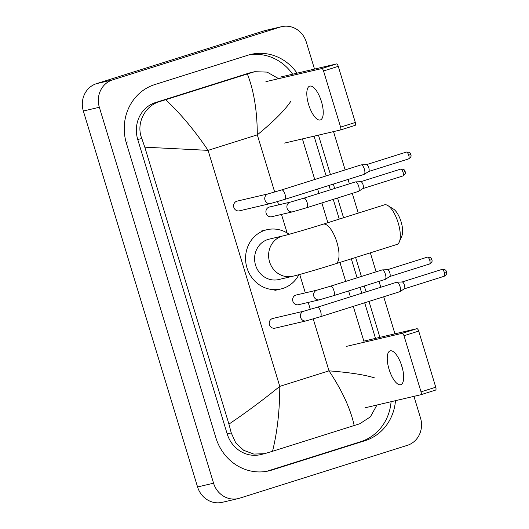 <?xml version="1.0" encoding="UTF-8"?>
<svg xmlns="http://www.w3.org/2000/svg" width="529" height="529" viewBox="0 0 529 529"><rect width="100%" height="100%" fill="white"/><g stroke="black" fill="none" stroke-linecap="round" stroke-linejoin="round"><path stroke-width="0.79" d="M321.811 102.884A17.715 6.56 72.5 0 1 321.063 100.622A17.715 6.56 72.5 0 1 320.68 99.287M321.427 101.548A17.715 6.56 -107.5 0 0 309.696 86.148A17.715 6.56 -107.5 0 0 308.619 104.544A17.715 6.56 -107.5 0 0 320.349 119.944A17.715 6.56 -107.5 0 0 321.427 101.548M280.615 77.022L336.457 63.936A2.771 1.025 72.5 0 1 338.262 66.35L323.55 70.985A2.771 1.025 -107.5 0 0 321.744 68.572L265.902 81.658M284.562 143.081L340.405 129.995A2.771 1.025 -107.5 0 0 340.431 129.989A2.771 1.025 -107.5 0 0 340.603 127.112L355.316 122.477L338.262 66.35M355.316 122.477A2.771 1.025 72.5 0 1 355.144 125.353A2.771 1.025 72.5 0 1 355.118 125.36L340.458 129.975M340.603 127.112L323.55 70.985M387.896 205.576L393.543 209.12A15.222 5.64 72.5 0 1 401.101 221.816A15.222 5.64 72.5 0 1 401.934 235.749L399.335 241.885A20.757 7.69 -107.5 0 0 398.198 222.894A20.757 7.69 -107.5 0 0 387.896 205.576A20.757 7.69 -107.5 0 0 384.451 204.855L323.153 224.177A20.757 7.69 72.5 0 1 336.894 242.216A20.757 7.69 72.5 0 1 335.631 263.773L396.929 244.451A20.757 7.69 -107.5 0 0 399.335 241.885M323.153 224.177C306.516 229.493 283.055 236.093 283.22 235.848L269.208 239.128A20.757 19.275 76.8 0 0 267.912 239.485A20.757 19.275 76.8 0 0 255.355 264.44A20.757 19.275 76.8 0 0 278.677 279.557L292.689 276.27C299.903 274.597 319.542 268.844 335.631 263.773M298.898 274.677A30.444 28.268 -103.2 0 1 282.79 288.464A30.444 28.268 -103.2 0 1 280.886 288.986A30.444 28.268 -103.2 0 1 246.679 266.821A30.444 28.268 -103.2 0 1 265.095 230.221A30.444 28.268 -103.2 0 1 267 229.698A30.444 28.268 -103.2 0 1 289.171 234.294M236.787 201.218A4.979 4.629 76.8 0 0 233.778 207.209A4.979 4.629 76.8 0 0 239.373 210.84L270.517 203.539A4.979 4.629 76.8 0 1 265.069 200.379A4.979 4.629 76.8 0 1 267.932 193.925A4.979 4.629 76.8 0 1 268.249 193.839L237.104 201.132A4.979 4.629 76.8 0 0 236.787 201.218M270.517 203.539L284.695 199.413A4.979 1.845 72.5 0 0 285.085 194.54A4.979 1.845 72.5 0 0 284.999 194.236A4.979 1.845 72.5 0 0 281.699 189.911L361.095 164.889A4.979 1.845 72.5 0 1 361.142 164.876A4.979 1.845 72.5 0 1 361.274 164.856A4.979 1.845 72.5 0 1 364.395 169.214A4.979 1.845 72.5 0 1 364.256 174.312A4.979 1.845 72.5 0 1 364.091 174.391A4.979 1.845 72.5 0 1 364.038 174.405M406.332 152.081C411.324 152.021 410.173 154.025 410.854 154.468L408.712 155.209A3.597 1.336 72.5 0 0 406.332 152.081L366.478 164.645A3.597 1.336 72.5 0 1 366.544 164.638A3.597 1.336 72.5 0 1 368.799 167.786A3.597 1.336 72.5 0 1 368.7 171.469A3.597 1.336 72.5 0 1 368.574 171.528M272.442 318.557A4.979 4.629 76.8 0 0 269.426 324.541A4.979 4.629 76.8 0 0 275.02 328.172L306.165 320.878A4.979 4.629 76.8 0 1 300.717 317.711A4.979 4.629 76.8 0 1 303.586 311.257A4.979 4.629 76.8 0 1 303.897 311.171L272.752 318.471A4.979 4.629 76.8 0 0 272.442 318.557M306.165 320.878L320.343 316.745A4.979 1.845 72.5 0 0 320.733 311.872A4.979 1.845 72.5 0 0 320.647 311.574A4.979 1.845 72.5 0 0 317.347 307.243L396.743 282.221A4.979 1.845 72.5 0 1 396.79 282.208A4.979 1.845 72.5 0 1 396.929 282.188A4.979 1.845 72.5 0 1 400.043 286.553A4.979 1.845 72.5 0 1 399.904 291.644A4.979 1.845 72.5 0 1 399.739 291.724A4.979 1.845 72.5 0 1 399.686 291.737M402.1 281.983A3.597 1.336 72.5 0 1 402.192 281.97A3.597 1.336 72.5 0 1 404.447 285.124A3.597 1.336 72.5 0 1 404.348 288.801A3.597 1.336 72.5 0 1 404.229 288.86M290.388 202.111L269.413 207.024A4.979 4.629 76.8 0 0 269.102 207.11A4.979 4.629 76.8 0 0 266.087 213.101A4.979 4.629 76.8 0 0 271.688 216.725L292.663 211.812A4.979 4.629 76.8 0 1 287.214 208.651A4.979 4.629 76.8 0 1 290.077 202.197A4.979 4.629 76.8 0 1 290.388 202.111L303.838 198.177A4.979 1.845 72.5 0 1 307.137 202.508A4.979 1.845 72.5 0 1 307.223 202.812A4.979 1.845 72.5 0 1 306.833 207.685L358.378 191.438A4.979 1.845 72.5 0 1 358.325 191.452M303.838 198.177L355.382 181.936A4.979 1.845 72.5 0 1 355.428 181.923A4.979 1.845 72.5 0 1 355.567 181.903A4.979 1.845 72.5 0 1 358.682 186.268A4.979 1.845 72.5 0 1 358.543 191.359A4.979 1.845 72.5 0 1 358.378 191.438M360.738 181.698A3.597 1.336 72.5 0 1 360.831 181.685A3.597 1.336 72.5 0 1 363.086 184.839A3.597 1.336 72.5 0 1 362.987 188.516A3.597 1.336 72.5 0 1 362.868 188.575M317.129 290.11L296.147 295.023A4.979 4.629 76.8 0 0 295.837 295.109A4.979 4.629 76.8 0 0 292.821 301.1A4.979 4.629 76.8 0 0 298.422 304.724L319.397 299.811A4.979 4.629 76.8 0 1 313.948 296.65A4.979 4.629 76.8 0 1 316.811 290.196A4.979 4.629 76.8 0 1 317.129 290.11L330.579 286.182A4.979 1.845 72.5 0 1 333.878 290.507A4.979 1.845 72.5 0 1 333.964 290.811A4.979 1.845 72.5 0 1 333.574 295.685L385.112 279.438A4.979 1.845 72.5 0 1 385.066 279.457M330.579 286.182L382.117 269.935A4.979 1.845 72.5 0 1 382.169 269.922A4.979 1.845 72.5 0 1 382.302 269.902A4.979 1.845 72.5 0 1 385.416 274.267A4.979 1.845 72.5 0 1 385.284 279.365A4.979 1.845 72.5 0 1 385.112 279.438M387.473 269.704A3.597 1.336 72.5 0 1 387.572 269.691A3.597 1.336 72.5 0 1 389.82 272.838A3.597 1.336 72.5 0 1 389.721 276.515A3.597 1.336 72.5 0 1 389.602 276.574M402.245 367.622A17.715 6.56 72.5 0 1 401.498 365.367A17.715 6.56 72.5 0 1 401.114 364.031M401.861 366.286A17.715 6.56 -107.5 0 0 390.131 350.892A17.715 6.56 -107.5 0 0 389.053 369.288A17.715 6.56 -107.5 0 0 400.784 384.682A17.715 6.56 -107.5 0 0 401.861 366.286M363.846 341.112L416.892 328.681A2.771 1.025 72.5 0 1 418.697 331.094L403.984 335.73A2.771 1.025 -107.5 0 0 402.179 333.316L346.336 346.402M364.997 407.819L420.839 394.74A2.771 1.025 -107.5 0 0 420.872 394.733A2.771 1.025 -107.5 0 0 421.038 391.857L435.751 387.221L418.697 331.094M435.751 387.221A2.771 1.025 72.5 0 1 435.579 390.098A2.771 1.025 72.5 0 1 435.552 390.104L420.899 394.72L435.579 390.098M421.038 391.857L403.984 335.73M413.949 396.353L420.515 417.983A22.145 20.558 -103.2 0 1 407.337 445.345L239.617 498.199A22.145 20.558 -103.2 0 1 238.235 498.582L222.22 502.332A22.145 20.558 -103.2 0 1 197.555 486.951L83.337 111.017A22.145 20.558 -103.2 0 1 96.516 83.655L264.236 30.801A22.145 20.558 -103.2 0 1 265.618 30.418L281.633 26.668A22.145 20.558 -103.2 0 1 306.298 42.049L314.51 69.081M238.235 498.582A22.145 20.558 -103.2 0 1 213.564 483.202L99.346 107.268A22.145 20.558 -103.2 0 1 112.532 79.905L280.251 27.045A22.145 20.558 -103.2 0 1 281.633 26.668M333.515 131.609L345.146 169.915M348.042 179.45L349.378 183.828M352.274 193.363L358.272 213.108M370.34 252.829L376.112 271.827M379.009 281.362L380.801 287.247M383.697 296.782L394.951 333.825M297.047 73.174A47.61 44.205 76.8 0 0 250.938 54.394A47.61 44.205 76.8 0 0 247.962 55.208L154.785 84.574A47.61 44.205 76.8 0 0 126.444 143.399L215.892 437.794A47.61 44.205 76.8 0 0 268.924 470.856A47.61 44.205 76.8 0 0 271.899 470.043L365.076 440.677A47.61 44.205 76.8 0 0 395.474 400.684M379.901 337.35L368.984 301.418M366.088 291.882L364.296 285.997M361.4 276.469L355.627 257.471M343.559 217.743L337.562 197.998M334.665 188.463L333.336 184.085M330.433 174.55L318.465 135.133M266.709 471.313A47.61 44.205 76.8 0 0 267.495 471.075L360.672 441.708A47.61 44.205 76.8 0 0 391.07 401.716M292.643 74.205A47.61 44.205 76.8 0 0 248.756 54.97M375.497 338.381L364.679 302.773M361.783 293.238L359.991 287.359M357.095 277.824L351.322 258.826M339.254 219.099L333.257 199.354M330.361 189.825L329.031 185.441M326.128 175.906L314.061 136.171M290.937 101.125C284.986 110.111 273.777 121.353 257.306 134.849C257.206 110.925 253.887 90.631 247.354 73.967L254.687 71.706L250.581 72.671A29.895 27.753 76.8 0 0 248.709 73.181L155.533 102.547A29.895 27.753 76.8 0 0 137.738 139.484L227.179 433.879A29.895 27.753 76.8 0 0 260.48 454.642L264.593 453.677L253.801 454.08L243.697 450.331L235.762 442.932L231.266 432.927L228.931 424.119C246.183 412.488 263.131 399.904 279.775 386.368C279.748 410.325 277.328 431.962 272.514 451.283L264.593 453.677M254.687 71.706L267.105 72.103L278.657 78.669M302.409 138.896L314.742 179.496M317.638 189.032L318.974 193.409M321.87 202.944L327.868 222.689M339.935 262.417L345.708 281.415M348.604 290.943L350.39 296.829M353.286 306.364L364.183 342.223M376.952 405.022L370.36 416.885L359.746 423.775L272.514 451.283M247.354 73.967L165.696 99.703C180.581 113.642 194.705 130.531 208.069 150.362L144.794 147.181L228.931 424.119M144.794 147.181L141.818 138.532C135.761 123.746 144.708 105.734 159.751 101.561L165.696 99.703M354.172 425.547C350.608 408.957 342.223 390.719 329.012 370.849C350.086 372.502 365.44 374.902 375.074 378.063M321.744 68.572L336.457 63.936M283.22 235.848A20.757 19.275 76.8 0 0 281.924 236.205A20.757 19.275 76.8 0 0 269.565 261.855A20.757 19.275 76.8 0 0 292.689 276.27M408.712 155.209A3.597 1.336 72.5 0 1 408.494 158.945L368.64 171.508M444.142 276.277C448.268 273.473 446.165 272.528 446.509 271.8C445.821 271.364 446.972 269.354 441.979 269.413A3.597 1.336 72.5 0 1 444.367 272.541A3.597 1.336 72.5 0 1 444.142 276.277L404.288 288.841M446.509 271.8L444.367 272.541M402.781 175.992C406.907 173.188 404.804 172.242 405.148 171.515C404.46 171.072 405.611 169.068 400.618 169.128A3.597 1.336 72.5 0 1 403.005 172.256A3.597 1.336 72.5 0 1 402.781 175.992L362.927 188.555M405.148 171.515L403.005 172.256M429.522 263.997C433.641 261.194 431.545 260.242 431.882 259.514C431.201 259.078 432.345 257.068 427.359 257.134A3.597 1.336 72.5 0 1 429.74 260.255A3.597 1.336 72.5 0 1 429.522 263.997L389.668 276.555M431.882 259.514L429.74 260.255M402.179 333.316L416.892 328.681M127.958 141.825L126.186 142.506M274.683 192.047L257.306 134.849L208.069 150.362L279.775 386.368L329.012 370.849L313.234 318.914M310.338 309.379L308.222 302.429M305.319 292.874L299.725 274.452M287.115 232.945L281.488 214.43M278.585 204.875L277.58 201.582M213.564 483.202L197.555 486.951M280.251 27.045L264.236 30.801M112.532 79.905L96.516 83.655M99.346 107.268L83.337 111.017M267.495 471.075L271.899 470.043M360.672 441.708L365.076 440.677M248.709 73.181L252.935 72.195M227.179 433.879L231.266 432.927M137.738 139.484L141.818 138.532M155.533 102.547L159.751 101.561M340.431 129.989L355.144 125.353M280.886 288.986L274.882 290.395M267 229.698L260.995 231.107M284.695 199.413L364.091 174.391M281.699 189.911L268.249 193.839M366.544 164.638L361.274 164.856M368.7 171.469L364.256 174.312M408.494 158.945C412.613 156.141 410.517 155.189 410.854 154.468M320.343 316.745L399.739 291.724M317.347 307.243L303.897 311.171M402.192 281.97L396.929 282.188M404.348 288.801L399.904 291.644M441.979 269.413L402.126 281.977M306.833 207.685L292.663 211.812M360.831 181.685L355.567 181.903M362.987 188.516L358.543 191.359M400.618 169.128L360.765 181.692M333.574 295.685L319.397 299.811M387.572 269.691L382.302 269.902M389.721 276.515L385.284 279.365M427.359 257.134L387.499 269.691"/></g></svg>
